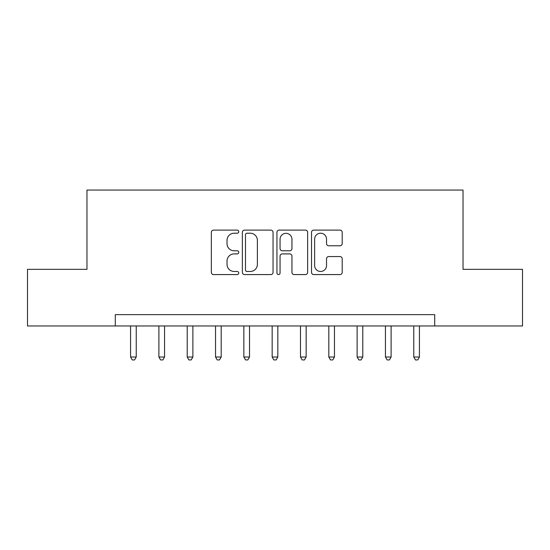 <?xml version="1.0" encoding="UTF-8"?>
<svg xmlns="http://www.w3.org/2000/svg" width="550" height="550" viewBox="0 0 550 550"><rect width="100%" height="100%" fill="white"/><g stroke="black" fill="none" stroke-linecap="round" stroke-linejoin="round"><path stroke-width="0.82" d="M238.755 231.667A1.554 1.554 0 0 0 237.194 230.106L213.572 230.106A2.221 2.221 0 0 0 211.344 232.334L211.344 272.36A2.221 2.221 0 0 0 213.572 274.581L237.194 274.581A1.554 1.554 0 0 0 238.755 273.027A1.554 1.554 0 0 0 237.194 271.466L234.142 271.466A7.116 7.116 0 0 1 227.026 264.351L227.026 261.016A7.116 7.116 0 0 1 234.142 253.901L237.194 253.901A1.554 1.554 0 0 0 238.755 252.347A1.554 1.554 0 0 0 237.194 250.786L234.142 250.786A7.116 7.116 0 0 1 227.026 243.671L227.026 240.336A7.116 7.116 0 0 1 234.142 233.221L237.194 233.221A1.554 1.554 0 0 0 238.755 231.667M339.989 245.788A2.221 2.221 0 0 0 342.21 243.561L342.21 232.334A2.221 2.221 0 0 0 339.989 230.106L313.748 230.106A2.221 2.221 0 0 0 311.527 232.334L311.527 272.36A2.221 2.221 0 0 0 313.748 274.581L339.989 274.581A2.221 2.221 0 0 0 342.21 272.36L342.21 258.796A2.221 2.221 0 0 0 339.989 256.568L328.756 256.568A2.221 2.221 0 0 0 326.535 258.796L326.535 265.519A5.947 5.947 0 0 1 320.588 271.466A5.947 5.947 0 0 1 314.634 265.519L314.634 239.167A5.947 5.947 0 0 1 320.588 233.221A5.947 5.947 0 0 1 326.535 239.167L326.535 243.561A2.221 2.221 0 0 0 328.756 245.788L339.989 245.788M115.287 325.971L27.5 325.971L27.5 269.335L86.969 269.335L86.969 190.046L463.031 190.046L463.031 269.335L522.5 269.335L522.5 325.971L434.713 325.971L434.713 314.648L115.287 314.648L115.287 325.971L434.713 325.971M273.054 232.334A2.221 2.221 0 0 0 270.834 230.106L244.592 230.106A2.221 2.221 0 0 0 242.364 232.334L242.364 272.36A2.221 2.221 0 0 0 244.592 274.581L270.834 274.581A2.221 2.221 0 0 0 273.054 272.36L273.054 232.334M279.166 230.106L305.408 230.106A2.221 2.221 0 0 1 307.636 232.334L307.636 272.36A2.221 2.221 0 0 1 305.408 274.581L294.181 274.581A2.221 2.221 0 0 1 291.954 272.36L291.954 256.128A2.221 2.221 0 0 0 289.733 253.901L282.281 253.901A2.221 2.221 0 0 0 280.06 256.128L280.06 273.027A1.554 1.554 0 0 1 278.499 274.581A1.554 1.554 0 0 1 276.946 273.027L276.946 232.334A2.221 2.221 0 0 1 279.166 230.106M247.039 233.221A1.554 1.554 0 0 0 245.479 234.781L245.479 269.913A1.554 1.554 0 0 0 247.039 271.466L250.264 271.466A7.116 7.116 0 0 0 257.379 264.351L257.379 240.336A7.116 7.116 0 0 0 250.264 233.221L247.039 233.221M291.954 239.284A5.947 5.947 0 0 0 286.007 233.331A5.947 5.947 0 0 0 280.06 239.284L280.06 248.566A2.221 2.221 0 0 0 282.281 250.786L289.733 250.786A2.221 2.221 0 0 0 291.954 248.566L291.954 239.284M130.577 325.971L130.577 357.012L136.242 357.012L136.242 325.971M136.242 357.012L134.544 359.954L132.275 359.954L130.577 357.012M158.895 325.971L158.895 357.012L164.56 357.012L164.56 325.971M164.56 357.012L162.862 359.954L160.593 359.954L158.895 357.012M187.213 325.971L187.213 357.012L192.878 357.012L192.878 325.971M192.878 357.012L191.18 359.954L188.911 359.954L187.213 357.012M215.531 325.971L215.531 357.012L221.196 357.012L221.196 325.971M221.196 357.012L219.498 359.954L217.229 359.954L215.531 357.012M243.849 325.971L243.849 357.012L249.514 357.012L249.514 325.971M249.514 357.012L247.816 359.954L245.548 359.954L243.849 357.012M272.168 325.971L272.168 357.012L277.832 357.012L277.832 325.971M277.832 357.012L276.134 359.954L273.866 359.954L272.168 357.012M300.486 325.971L300.486 357.012L306.151 357.012L306.151 325.971M306.151 357.012L304.452 359.954L302.184 359.954L300.486 357.012M328.804 325.971L328.804 357.012L334.469 357.012L334.469 325.971M334.469 357.012L332.771 359.954L330.502 359.954L328.804 357.012M357.122 325.971L357.122 357.012L362.787 357.012L362.787 325.971M362.787 357.012L361.089 359.954L358.82 359.954L357.122 357.012M385.44 325.971L385.44 357.012L391.105 357.012L391.105 325.971M391.105 357.012L389.407 359.954L387.138 359.954L385.44 357.012M413.758 325.971L413.758 357.012L419.423 357.012L419.423 325.971M419.423 357.012L417.725 359.954L415.456 359.954L413.758 357.012"/></g></svg>
